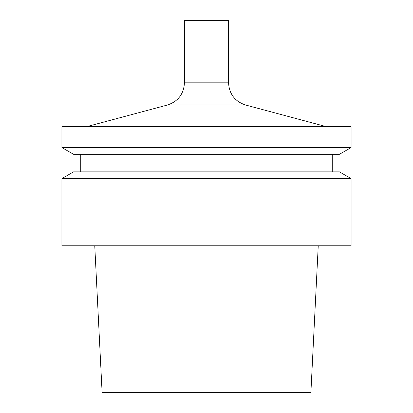 <?xml version="1.0" encoding="UTF-8"?>
<svg xmlns="http://www.w3.org/2000/svg" width="413" height="413" viewBox="0 0 413 413"><rect width="100%" height="100%" fill="white"/><g stroke="black" fill="none" stroke-linecap="round" stroke-linejoin="round"><path stroke-width="0.31" stroke-dasharray="2.06 1.55" d="M94.758 245.781L318.242 245.781L94.758 245.781M310.901 392.35L102.099 392.35M351.091 245.781L61.909 245.781M351.091 178.586L61.909 178.586M339.455 171.87L73.545 171.87M80.267 171.87L332.733 171.87L80.267 171.87M80.267 154.297L332.733 154.297L80.267 154.297M339.455 154.297L73.545 154.297M351.091 147.575L61.909 147.575M351.091 126.554L61.909 126.554M87.04 126.554L325.96 126.554L87.04 126.554M228.554 20.65L184.446 20.65M245.58 105.016L167.42 105.016M228.554 82.827L184.446 82.827"/><path stroke-width="0.62" d="M318.242 245.781L310.901 392.35L102.099 392.35L94.758 245.781M61.909 245.781L351.091 245.781L351.091 178.586L61.909 178.586L61.909 245.781M61.909 178.586L73.545 171.87L339.455 171.87L351.091 178.586M80.267 171.87L80.267 154.297M61.909 147.575L73.545 154.297L339.455 154.297L351.091 147.575L351.091 126.554L61.909 126.554L61.909 147.575L351.091 147.575M184.446 82.827L228.554 82.827L228.554 20.65L184.446 20.65L184.446 82.827C183.764 94.056 178.091 101.453 167.42 105.016L87.04 126.554M167.42 105.016L245.58 105.016L325.96 126.554M332.733 171.87L332.733 154.297M228.554 82.827C229.236 94.056 234.909 101.453 245.58 105.016"/></g></svg>
